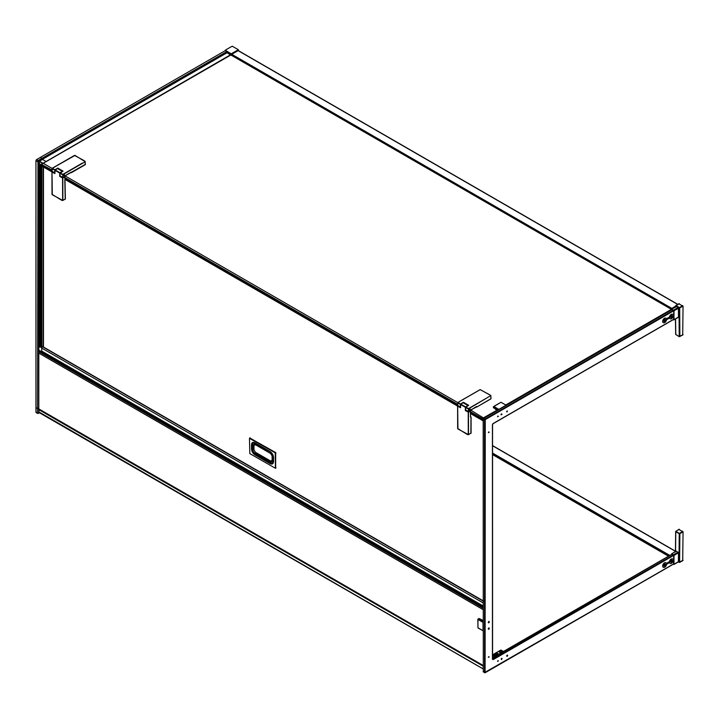 <?xml version="1.0" encoding="UTF-8"?>
<svg xmlns="http://www.w3.org/2000/svg" width="719" height="719" viewBox="0 0 719 719"><rect width="100%" height="100%" fill="white"/><g stroke="black" fill="none" stroke-linecap="round" stroke-linejoin="round"><path stroke-width="1.08" d="M497.62 653.463A1.249 0.719 180 0 1 497.62 654.488A1.249 0.719 180 0 1 495.849 654.488A1.249 0.719 180 0 1 495.849 653.463A1.249 0.719 180 0 1 497.62 653.463M497.746 653.463A1.51 0.872 0 0 0 495.481 653.625A1.51 0.872 0 0 0 495.661 654.73A1.51 0.872 0 0 0 497.701 654.784A1.51 0.872 0 0 0 497.988 653.625A1.51 0.872 0 0 0 497.809 653.499M501.673 651.126A1.249 0.719 180 0 1 501.673 652.151A1.249 0.719 180 0 1 499.903 652.151A1.249 0.719 180 0 1 499.903 651.126A1.249 0.719 180 0 1 501.673 651.126M502.042 651.279L501.835 651.135A1.51 0.872 0 0 0 499.534 651.279A1.51 0.872 0 0 0 499.714 652.385A1.51 0.872 0 0 0 501.745 652.448A1.51 0.872 0 0 0 502.042 651.279A1.51 0.872 0 0 0 501.862 651.162M227.321 52.577L42.34 159.375M483.186 602.953L41.783 348.113L41.864 166.107L51.957 171.886L43.41 166.961L43.41 346.989L483.734 601.21M51.966 171.212L42.053 165.487A3.029 1.753 120 0 0 42.035 165.81A3.029 1.753 120 0 0 42.035 165.972L41.783 163.168M41.846 163.195L41.756 165.118L39.221 163.653L41.756 164.984M460.555 404.554A1.672 0.962 120 0 0 460.331 405.48A1.672 0.962 120 0 0 460.528 406.127M469.902 409.255L469.219 409.641L469.902 409.255L469.498 408.832M669.659 317.672A2.561 1.483 -60 0 1 670.773 315.093A2.561 1.483 -60 0 1 672.75 314.401A2.561 1.483 -60 0 1 673.281 315.578A2.561 1.483 -60 0 1 672.157 318.158A2.561 1.483 -60 0 1 670.189 318.841A2.561 1.483 -60 0 1 669.659 317.672M670.072 318.76A2.561 1.483 -60 0 1 669.937 318.697A2.561 1.483 -60 0 1 669.407 317.528A2.561 1.483 -60 0 1 670.53 314.949A2.561 1.483 -60 0 1 672.499 314.257A2.561 1.483 -60 0 1 672.616 314.338M669.659 562.258A2.561 1.483 -60 0 1 670.773 559.679A2.561 1.483 -60 0 1 672.75 558.996A2.561 1.483 -60 0 1 673.281 560.164A2.561 1.483 -60 0 1 672.157 562.743A2.561 1.483 -60 0 1 670.189 563.435A2.561 1.483 -60 0 1 669.659 562.258M670.072 563.345A2.561 1.483 -60 0 1 669.937 563.292A2.561 1.483 -60 0 1 669.407 562.114A2.561 1.483 -60 0 1 670.53 559.535A2.561 1.483 -60 0 1 672.499 558.852A2.561 1.483 -60 0 1 672.616 558.933M662.9 566.159A2.561 1.483 -60 0 1 664.023 563.579A2.561 1.483 -60 0 1 665.992 562.887A2.561 1.483 -60 0 1 666.531 564.064A2.561 1.483 -60 0 1 665.408 566.644A2.561 1.483 -60 0 1 663.43 567.327A2.561 1.483 -60 0 1 662.9 566.159M663.313 567.246A2.561 1.483 -60 0 1 663.188 567.183A2.561 1.483 -60 0 1 662.657 566.015A2.561 1.483 -60 0 1 663.772 563.435A2.561 1.483 -60 0 1 665.749 562.752A2.561 1.483 -60 0 1 665.866 562.833M662.9 321.564A2.561 1.483 -60 0 1 664.023 318.984A2.561 1.483 -60 0 1 665.992 318.301A2.561 1.483 -60 0 1 666.531 319.479A2.561 1.483 -60 0 1 665.408 322.058A2.561 1.483 -60 0 1 663.43 322.741A2.561 1.483 -60 0 1 662.9 321.564M665.866 318.238A2.561 1.483 120 0 0 665.749 318.158A2.561 1.483 120 0 0 663.772 318.85A2.561 1.483 120 0 0 662.657 321.42A2.561 1.483 120 0 0 663.188 322.597A2.561 1.483 120 0 0 663.313 322.66M51.984 170.106L42.07 164.687A4.188 2.418 120 0 0 42.044 165.172A4.188 2.418 120 0 0 42.053 165.487M483.186 420.166L470.568 412.886M464.222 398.739L457.922 402.487L457.661 405.435L64.908 178.68M41.783 348.113A18.415 10.632 120 0 0 41.72 349.641A18.415 10.632 120 0 0 41.783 351.124L483.186 605.964M225.092 50.6L225.308 50.213A170.511 98.44 -60 0 1 232.246 46.196L238.331 49.71L238.555 50.438A169.774 98.018 -60 0 0 231.842 54.311L231.167 55.345L227.006 52.712L42.358 159.33L227.033 52.721L226.665 51.606L225.092 50.6L231.167 54.105L231.167 55.345M671.672 308.55L675.492 306.168M468.617 408.796L490.906 395.54L480.229 389.617L457.922 402.487L460.493 403.97L463.485 402.316L468.662 405.309L465.894 407.098A529.759 0.575 30 0 0 468.509 408.599L468.518 411.627L465.642 410.046L468.249 411.547L468.509 408.599L487.949 397.31M465.894 407.098L465.678 407.475A529.759 0.575 30 0 0 468.285 408.985L468.509 408.985M460.493 403.97L460.232 406.918L457.751 405.597L457.85 402.487L480.13 389.617L489.747 394.812M457.814 402.559L457.661 405.435L460.322 407.08A2.588 1.492 120 0 0 460.519 407.125M469.561 410.1A0.8 0.458 -60 0 1 469.561 408.796L469.561 408.796A0.8 0.458 -60 0 1 469.561 410.1M469.507 409.866L469.004 409.704M63.91 175.894A0.8 0.458 -60 0 1 63.91 174.591L63.91 174.591A0.8 0.458 -60 0 1 63.91 175.894M63.847 174.636L63.793 175.697L63.344 175.499M54.842 169.774L57.826 168.111L63.011 171.104L60.028 173.27A529.759 0.575 30 0 0 62.634 174.78L85.246 161.73L75.01 155.421L52.271 168.291L54.842 169.774L54.662 172.875L52.101 171.392L54.644 172.866A2.588 1.492 120 0 0 54.86 172.92M62.966 174.591L62.859 177.422L60.072 175.993M60.243 172.893A529.759 0.575 30 0 0 62.85 174.393L82.299 163.114M58.572 164.534L52.047 168.668A529.759 0.575 30 0 0 54.617 170.151M465.4 407.296L465.615 406.918A559.715 28.472 -147.9 0 0 460.78 404.123L460.511 407.772L457.652 406.1L457.931 428.964L468.509 434.68L468.464 412.212L465.346 410.567L465.4 407.296A559.688 28.472 -147.9 0 0 460.555 404.5M59.74 173.09L59.965 172.713A559.715 28.472 -147.9 0 0 55.12 169.918L54.851 173.567L52.002 171.895L52.28 194.759L62.859 200.484L62.805 178.006L59.695 176.362L59.74 173.09A559.688 28.472 -147.9 0 0 54.905 170.295M465.651 409.102A1.672 0.962 -60 0 1 465.4 408.41A1.672 0.962 -60 0 1 466.074 406.783A1.672 0.962 -60 0 1 467.323 406.235M465.651 408.841A1.672 0.962 -60 0 1 465.624 408.536A1.672 0.962 -60 0 1 465.669 408.14M466.433 406.774A1.672 0.962 -60 0 1 467.125 406.352M54.896 170.358A1.672 0.962 120 0 0 54.68 171.284A1.672 0.962 120 0 0 54.878 171.922M36.624 412.517A0.953 0.548 -60 0 1 35.95 412.122L35.95 407.709L37.972 408.599L35.95 407.691L35.95 160.75A0.953 0.548 -60 0 1 36.624 159.582L40.453 157.344L42.25 158.665L40.453 157.371M483.186 665.461L39.329 409.201L38.808 411.87L38.763 408.158L37.972 408.599L38.808 408.095L38.718 161.613L42.25 159.052L42.484 159.447L38.718 161.613M669.299 555.733L492.551 453.689M238.331 49.71L231.383 53.718L231.617 54.545M225.137 50.716L40.453 157.344M56.513 169.082A1.672 0.962 120 0 0 55.165 169.891M62.499 171.535A2.588 1.492 120 0 0 62.355 171.383L57.52 168.588L55.12 169.918M65.195 199.181L62.634 200.484L62.58 178.006L59.695 176.362M54.968 173.378L52.065 171.688M59.929 176.11L62.859 177.979L59.929 176.11A2.84 1.645 120 0 0 60.243 176.101M59.965 172.713L62.355 171.383L57.52 168.588M62.185 200.538L65.204 199.127L64.89 182.797M65.393 199.073L64.908 176.757L62.805 177.773A2.84 1.645 -60 0 0 63.793 177.503A2.84 1.645 -60 0 0 64.764 176.649L64.683 176.613M54.86 173.234L51.957 171.832L52.002 194.31L61.43 200.107M470.37 410.783L468.24 412.212L468.285 434.671L471.08 433.198L471.08 417.083L470.568 416.652M467.835 434.743L470.855 433.332L470.972 416.885M471.08 417.083L470.55 416.993M460.511 407.439L457.608 406.037L457.661 428.515L467.08 434.312M470.343 410.81L470.415 410.855A2.84 1.645 -60 0 1 469.453 411.699A2.84 1.645 -60 0 1 468.455 411.969L465.588 410.315A2.84 1.645 120 0 0 465.894 410.306M457.769 405.867L457.626 409.354M468.159 405.741A2.588 1.492 120 0 0 468.015 405.579L463.171 402.784L460.78 404.123M465.615 406.918L468.015 405.579L463.171 402.784L467.997 405.57M60.028 173.27L59.983 175.84L62.598 177.341L62.859 174.78M57.826 168.111A2.903 1.672 120 0 1 57.96 168.264L63.029 171.203L57.574 168.129M54.662 172.875L51.966 171.167L52.19 168.282L74.479 155.412L84.096 160.607M58.365 169.073A3.253 1.878 120 0 0 58.302 168.471M52.163 168.354L52.101 171.392M52.047 168.668L52.011 171.104M65.159 175.796L85.246 164.417L85.139 161.532M70.66 172.497L71.289 172.731L70.893 172.371M85.246 164.031L85.246 164.543M71.289 172.731L85.246 164.678M476.32 406.702L476.949 406.936L490.906 398.748M465.705 410.19L468.357 411.708L476.544 406.577M490.906 398.227L490.798 395.738M476.949 406.936L490.906 398.874M457.706 402.874L457.706 402.874A529.759 0.575 30 0 0 460.277 404.357M465.678 407.475L465.723 410.198M468.689 405.399L463.234 402.334M464.025 403.278A3.253 1.878 120 0 0 463.953 402.676M671.537 308.469L231.509 54.725M671.402 308.694L671.42 309.341L231.545 55.381M41.837 347.574L41.945 346.405M483.186 600.814L41.864 346.369M483.204 419.078L470.568 411.78M457.635 404.312L64.908 177.575M42.035 165.972L43.383 166.745M231.428 54.105L671.744 308.325M230.754 55.048L43.248 163.303L52.074 168.399M65.15 175.948L457.724 402.595M470.81 410.154L483.968 418.269A0.953 0.548 120 0 0 483.294 419.438L483.294 671.564A0.953 0.548 120 0 0 483.492 672.004L484.75 672.732A0.953 0.548 120 0 0 485.235 672.687L673.613 564.056L673.694 560.227L673.263 560.478M43.248 163.303L41.801 163.141M42.142 163.366L42.142 164.426M249.475 438.347L249.817 453.59L275.449 468.276L275.206 452.808L249.475 438.347M249.933 438.087L275.656 452.557L275.656 467.997M496.919 410.225L483.815 417.658M505.87 404.923L671.42 309.341M493.468 407.457L497.099 410.567M501.35 402.469L506.104 405.21A325.015 187.65 120 0 0 498.887 409.381L498.626 409.677M664.59 321.025L665.578 320.449L664.59 321.025M665.066 321.312L664.473 321.708L663.781 321.06C664.401 319.308 665.03 318.948 665.65 319.982L665.578 320.431M664.473 321.708L665.65 319.982M664.707 320.944L665.479 320.512M498.375 660.986L497.881 660.626M497.593 661.39L497.818 660.662M507.281 656.366L507.281 655.072L506.553 655.944L507.281 656.366L506.706 655.998M507.066 655.369L507.677 655.297L507.326 655.89M501.269 659.386L501.655 658.316L501.431 659.305M501.431 658.451L502.051 658.541L501.476 659.008M501.655 659.62L501.7 659.134M664.59 565.61L665.578 565.044L664.59 565.61M665.578 565.026L665.066 565.907M665.65 564.568C665.03 563.534 664.401 563.894 663.781 565.655L664.473 566.293M664.698 565.547L665.479 565.098M671.348 561.71L672.337 561.144L671.348 561.71M671.825 562.006L671.231 562.393L670.53 561.755C671.16 560.002 671.78 559.634 672.4 560.667L672.337 561.126M671.231 562.393L672.4 560.667M671.447 561.647L672.031 560.928L672.031 561.701L671.447 561.647L671.87 561.018M678.979 529.481L683.05 531.835L682.708 560.487M675.572 551.518L675.797 531.314L679.877 533.66L679.212 533.66L679.033 562.231A159.51 92.095 180 0 1 678.403 561.881L678.475 552.812L674 555.392L674 564.235L673.245 564.262M679.311 529.283L675.797 531.314M683.05 560.299L679.033 562.231L679.608 562.447L678.269 561.961M671.591 554.412L671.708 553.747L676.471 551.194L678.475 552.812M671.995 553.774L674 555.392M673.281 560.209L673.469 559.184M485.1 420.166L484.552 420.166A0.953 0.548 120 0 1 485.235 418.997L485.1 672.292L673.613 564.056M673.119 559.391L673.694 559.058L673.694 555.401L671.897 554.358M666.522 564.1L668.293 563.085L668.742 561.97M666.36 563.292L668.877 562.006L668.517 563.211L666.504 564.37M489.217 657.013L488.722 656.645M488.318 657.346L488.65 656.69M498.375 416.4L497.881 416.031M497.593 416.804L497.818 416.076M489.217 432.272L488.722 431.903M488.426 432.667L488.65 431.939M488.713 627.984L489.324 628.469L488.938 627.849L488.201 628.864M488.327 628.792L488.596 629.35L488.363 628.783M488.938 629.152L489.324 628.469M488.713 621.486L489.324 621.971L488.938 621.351L488.201 622.357M488.327 622.294L488.596 622.852L488.363 622.286M488.938 622.654L489.324 621.971M507.057 411.241L507.281 411.78L506.553 411.744L507.281 410.882M501.431 414.71L502.051 414.342L501.431 413.856M501.655 414.126L500.918 414.737M501.431 414L502.051 414.342M666.522 319.515L668.293 318.49L668.742 317.385M666.36 318.697L668.877 317.421L668.517 318.625L666.504 319.784M671.447 317.061L672.031 316.333L672.031 317.115L671.447 317.061M671.348 317.124L672.337 316.549L671.348 317.124M671.456 317.043L672.031 317.115M671.681 316.908L671.87 316.432M671.825 317.412L671.231 317.807L670.53 317.16C671.16 315.407 671.78 315.048 672.4 316.081L672.337 316.531M671.231 317.807L672.4 316.081M671.897 309.772L673.694 310.815L673.694 314.464L673.119 314.796M673.263 315.884L673.694 315.632L673.613 319.461L493.153 423.518L673.694 319.29M673.469 314.598L673.469 315.506M678.979 303.867L683.05 306.222L682.708 334.874M683.05 306.222L679.024 308.154L679.203 336.528L683.05 334.686M679.311 303.67L675.626 306.177A159.51 92.095 0 0 0 676.237 306.546L676.112 306.806M671.591 309.817L671.708 309.152L676.543 306.555L679.698 308.154L679.868 336.519L679.203 336.528A159.258 91.951 180 0 1 675.797 334.56L675.581 318.921M675.617 306.896L675.968 305.602L679.356 307.57L682.708 305.629M671.995 309.179L674 310.806L674 319.64L678.475 317.061L678.403 307.795M674 319.64L673.245 319.676M462.164 403.287A1.672 0.962 120 0 0 460.825 404.096M483.186 622.025L483.051 622.402A325.015 187.65 120 0 0 483.051 630.734L478.297 627.993M492.551 454.597L668.508 556.191M38.808 351.654L483.186 608.211M38.808 353.074L483.186 609.622M38.808 412.364L483.186 668.922L38.808 411.87M483.186 666.162L483.186 668.922M46.061 161.676L45.863 161.407A99.456 57.421 -120 0 0 42.484 159.447M38.871 163.923L39.401 163.743L38.718 163.626M38.808 409.596L38.763 408.015M39.168 160.831L40.992 162.126A99.456 57.421 60 0 1 42.781 163.186L39.168 161.613L39.401 163.743M38.808 347.798L39.833 346.549M40.956 164.759L40.956 347.349L41.738 347.807M40.507 164.498L40.956 347.196M39.833 164.112L39.833 346.702L40.507 346.944M39.536 163.941L39.536 346.531M43.482 346.953L43.482 167.006M41.837 346.36L41.864 166.107M40.821 347.277L40.821 164.687M40.372 164.426L40.372 347.016M43.203 166.745L43.203 347.016M39.698 164.031L39.698 346.621M271.243 461.742A0.953 0.548 120 0 0 270.704 462.623L255.227 454.075A4.134 2.382 60 0 1 252.297 449.016L252.297 444.755L251.497 444.71C251.704 442.491 252.827 441.843 254.859 442.769L270.164 451.604C272.195 453.024 273.319 454.965 273.535 457.428L273.535 461.697C273.319 463.917 272.195 464.564 270.164 463.638L254.859 454.803C252.827 453.383 251.704 451.442 251.497 448.971L251.497 444.71M255.919 452.916A0.953 0.548 120 0 0 255.398 453.788L270.704 462.623A3.901 2.256 -120 0 0 273.292 462.047M501.35 650.309L501.017 650.111A325.015 187.65 120 0 0 497.413 652.16A325.015 187.65 120 0 0 493.8 654.281L493.468 655.944L494.6 656.6L493.468 655.557M501.017 650.111L503.417 651.504M253.654 448.998A0.953 0.548 180 0 1 252.639 449.016L251.497 448.971M253.672 444.728A0.953 0.548 180 0 1 252.639 444.746L252.639 449.016A3.901 2.256 -120 0 0 255.398 453.788L254.859 454.803M42.07 164.687L51.975 170.403M64.908 177.872L457.635 404.608M470.568 412.077L483.186 419.366M469.507 411.466A2.588 1.492 -60 0 1 469.453 411.493A2.588 1.492 -60 0 1 468.384 411.717M63.847 177.26A2.588 1.492 -60 0 1 63.793 177.296A2.588 1.492 -60 0 1 62.733 177.512M225.308 50.213L231.617 54.105L238.555 50.096M35.95 160.75L37.523 161.658A0.953 0.548 -60 0 1 38.197 160.49L226.71 51.633M226.952 52.011L42.25 158.647M39.473 412.796L38.197 413.425A0.953 0.548 -60 0 1 37.523 413.039L37.972 161.658L42.25 158.665M52.002 171.895L51.966 175.148M64.863 182.815L64.863 176.883M54.86 173.189L52.217 171.661A2.84 1.645 120 0 0 52.541 171.643M60.935 199.774L58.5 198.381M470.523 417.02L470.523 411.079M466.595 433.979L464.159 432.577M457.652 406.1L460.618 407.574M460.511 407.385L457.877 405.867A2.84 1.645 120 0 0 458.192 405.849M60.045 175.993L62.814 177.341M70.956 172.281L65.573 175.436L71.001 172.326M82.541 159.753L83.674 160.418M476.724 406.936L471.161 409.641M488.201 393.958L489.324 394.614M476.607 406.478L470.846 410.028M470.81 410.001L468.473 411.547M468.689 405.408L463.683 402.505M231.509 55.318L671.402 309.287M483.186 601.147L42.07 346.468M64.908 179.364L457.608 406.091L64.908 179.382M470.568 413.569L480.768 419.465M238.142 50.663L677.702 304.443M671.672 308.442L231.347 54.231M270.164 463.638L270.533 462.919A4.134 2.382 60 0 0 272.861 462.919A4.134 2.382 60 0 0 273.436 461.625M273.535 461.697L273.454 461.23M273.535 457.428L273.454 456.969M254.436 442.796A3.901 2.256 -120 0 0 252.639 444.746L252.297 444.755A4.134 2.382 60 0 1 253.465 442.733A4.134 2.382 60 0 1 254.877 442.886M250.266 437.889L249.817 438.15M275.656 452.557L275.206 452.808M275.548 453.401L275.997 453.141M275.997 467.799L275.548 468.06M498.348 409.839L493.468 407.017L493.468 407.844L493.333 406.828L500.676 402.469M498.887 409.381L493.8 406.442A325.015 187.65 120 0 1 501.017 402.272L506.104 405.21M496.541 409.641L496.874 410.118M683.05 531.835L679.877 533.66L679.608 562.447L682.951 560.514M682.708 531.251L679.212 533.66A159.258 91.951 0 0 1 675.797 531.692M674 564.235L678.52 561.62M678.071 552.111L673.595 554.691M485.1 672.292L484.552 672.292A0.953 0.548 120 0 0 484.75 672.732L673.694 563.876M492.434 658.91L493.153 659.638L492.515 659.152M483.294 671.258L483.186 419.285L484.552 420.166L484.552 672.292L483.186 671.411L483.492 672.004M492.551 658.972L673.424 554.933M493.153 659.638L673.694 555.401M672.166 554.205L492.551 657.912M492.928 423.698L492.47 424.48M673.424 310.347L485.235 418.997L483.968 418.269L672.166 309.619M492.434 424.767L492.434 659.224M483.186 419.285L483.779 418.251L483.186 419.285M485.505 419.465L673.694 310.815M673.595 310.105L678.134 307.48M678.52 308.199L674 310.806M483.051 630.734L478.063 628.011L477.964 627.408M483.051 622.402L477.964 619.463A325.015 187.65 120 0 0 477.964 627.795L477.829 619.275L478.683 618.673M483.186 621.701L478.306 618.888L479.052 618.475L482.125 620.263M479.061 618.502L482.8 620.263M38.808 350.782L483.186 607.339M38.808 350.135L483.186 606.692M483.186 666.189L38.808 409.632M38.916 409.435L483.186 665.929M675.438 551.338L492.551 445.744M492.551 453.078L669.82 555.428M492.551 453.231L669.686 555.508M495.535 656.052L493.468 654.856L493.567 654.254L493.333 655.755L494.582 656.609M496.209 655.665L493.567 654.254L500.775 650.093L503.552 651.423M482.107 620.236L482.844 620.245M255.398 452.242L270.704 461.077L272.124 460.259L272.124 455.999L270.704 453.536L255.398 444.702L253.978 445.519L253.978 449.788L255.398 452.242A1.114 0.647 120 0 0 255.631 452.754L270.937 461.589L273.058 461.688A3.119 1.798 -120 0 0 273.13 461.643L273.058 461.688M273.328 460.403A1.114 0.647 180 0 1 272.124 460.259M270.704 461.077A1.114 0.647 120 0 0 270.937 461.589M253.978 449.788A1.114 0.647 180 0 1 253.654 449.33L255.631 452.754M253.978 448.872L253.978 445.519A1.114 0.647 180 0 1 253.654 445.07L253.654 449.33M255.398 444.702A1.114 0.647 -60 0 1 255.883 443.587M254.67 443.156A3.119 1.798 -120 0 1 254.697 443.138A3.119 1.798 -120 0 0 254.625 443.183L253.654 445.07M270.704 453.536A1.114 0.647 -60 0 1 271.117 452.503M272.124 455.999A1.114 0.647 0 0 0 273.229 456.161M38.431 160.876L36.624 159.582M37.972 161.658L37.523 413.039L35.95 412.122M42.547 163.573L230.556 54.77M38.763 164.247L38.763 165.496M227.051 52.73L223.906 54.545M37.972 413.039L39.383 412.742L37.721 413.47L36.148 412.562M225.919 52.163L42.07 158.306M497.988 653.625L495.481 653.625M41.738 351.034L41.738 350.486M41.738 348.769L41.738 165.154M273.328 456.844L273.328 460.753L271.836 461.616M254.077 444.27L255.578 443.407L270.578 452.071M231.734 54.491L671.627 308.46M492.551 453.329L669.614 555.553M501.835 651.135L499.534 651.279M57.502 168.57L62.337 171.365M470.568 416.948L470.388 410.756M85.39 164.22L84.995 161.137M491.041 398.425L490.646 395.333M457.733 405.588L460.304 407.071M483.186 606.081L41.882 351.294M677.837 304.362L238.277 50.582M470.568 413.587L483.186 420.867M253.465 442.733L270.299 451.9L273.346 457.176L272.861 462.919M249.574 438.132L250.032 437.871M275.449 468.276L275.898 468.015M675.438 551.59L675.662 531.494L679.078 529.265M671.708 553.747L676.184 551.158M673.883 564.496L678.403 561.881M673.613 319.461L493.072 423.698L492.551 424.614L492.569 659.197M492.551 657.777L671.977 554.187M483.779 418.251L671.977 309.601M675.483 306.977L675.725 305.575L679.078 303.643M675.447 319.002L675.662 334.362L679.302 336.735L682.951 334.901M673.883 319.91L678.35 317.322M671.708 309.152L676.237 306.537M483.186 609.676L38.808 353.119M38.844 412.436L483.186 668.976M492.551 445.591L675.438 551.176M43.248 163.456L41.747 163.168M38.808 408.077L38.808 164.309L39.194 163.752L41.801 165.145"/></g></svg>
